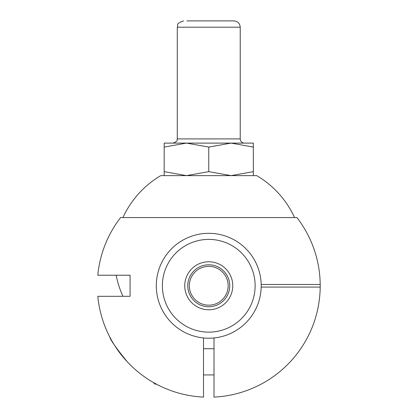 <?xml version="1.0" encoding="UTF-8"?>
<svg xmlns="http://www.w3.org/2000/svg" width="418" height="418" viewBox="0 0 418 418"><rect width="100%" height="100%" fill="white"/><g stroke="black" fill="none" stroke-linecap="round" stroke-linejoin="round"><path stroke-width="0.63" d="M184.746 285.771A24.009 24.009 0 0 1 220.756 264.975A24.009 24.009 0 0 1 220.756 306.561A24.009 24.009 0 0 1 184.746 285.771M208.754 306.749A20.978 20.978 0 0 0 229.733 285.771A20.978 20.978 0 0 0 208.754 264.787A20.978 20.978 0 0 0 187.776 285.771A20.978 20.978 0 0 0 208.754 306.749M208.754 233.317A52.449 52.449 0 0 0 163.333 311.995A52.449 52.449 0 0 0 254.175 311.995A52.449 52.449 0 0 0 208.754 233.317M122.929 217.585A94.411 94.411 0 0 1 160.758 175.628L256.751 175.628A94.411 94.411 0 0 1 294.575 217.585M122.955 296.31A94.411 94.411 0 0 1 116.136 275.227M253.334 175.628L253.334 147.089L231.044 143.108L208.754 147.089L186.465 143.108L164.175 147.089L164.175 143.108L253.334 143.108L253.334 147.089M253.334 171.641L231.044 175.628L208.754 171.641L208.754 147.089M208.754 171.641L186.465 175.628L164.175 171.641L164.175 147.089M164.175 171.641L164.175 175.628M240.225 138.912L240.225 27.196L177.284 27.196L177.284 138.912L240.225 138.912C240.47 141.462 241.87 142.857 244.42 143.108L231.044 143.108M186.465 143.108L173.089 143.108C179.662 140.27 176.156 140.119 177.284 138.912M186.951 20.9L233.928 20.9C237.753 21.271 239.854 23.371 240.225 27.196M203.509 337.953L203.509 397.1A111.454 111.454 0 0 1 97.802 296.31L130.082 296.31L130.082 275.227L97.802 275.227A111.454 111.454 0 0 1 120.588 217.585L296.921 217.585A111.454 111.454 0 0 1 214 397.1L214 337.953M261.187 287.082L320.198 287.082M261.187 284.459L320.198 284.459M127.276 361.821C116.308 348.304 110.456 340.001 109.725 336.908C110.399 339.902 116.246 348.21 127.276 361.821M109.725 336.908L109.882 337.227M154.994 383.4L154.994 384.111L156.306 384.111M208.754 239.394A46.372 46.372 0 0 0 168.595 308.954A46.372 46.372 0 0 0 248.914 308.954A46.372 46.372 0 0 0 208.754 239.394M208.754 266.36A19.406 19.406 0 0 1 225.558 295.474A19.406 19.406 0 0 1 191.946 295.474A19.406 19.406 0 0 1 208.754 266.36M177.284 27.196C178.695 25.096 174.776 23.993 183.58 20.9M203.509 374.93L214 374.93M203.509 348.706L214 348.706M153.375 382.491L154.994 384.111"/></g></svg>

